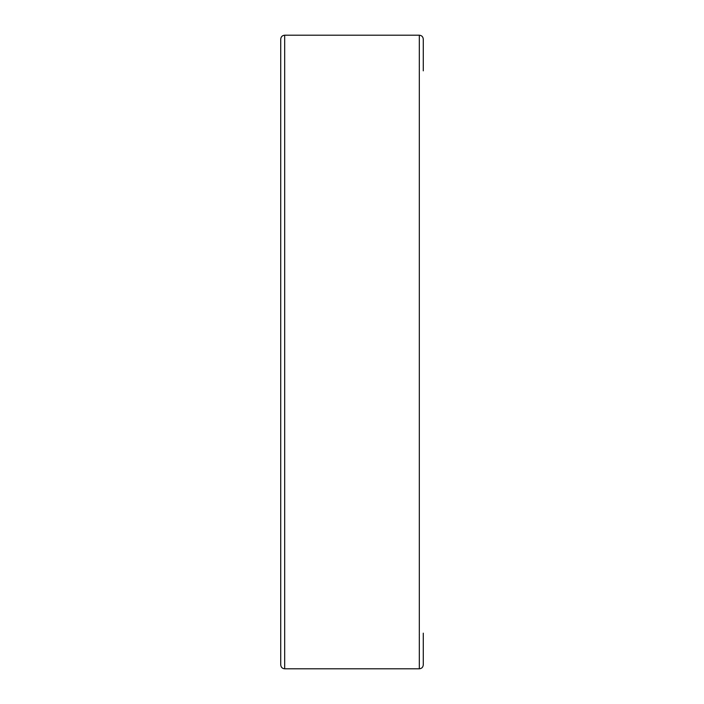 <?xml version="1.0" encoding="UTF-8"?>
<svg xmlns="http://www.w3.org/2000/svg" width="704" height="704" viewBox="0 0 704 704"><rect width="100%" height="100%" fill="white"/><g stroke="black" fill="none" stroke-linecap="round" stroke-linejoin="round"><path stroke-width="1.06" d="M419.32 35.2L419.32 668.8L284.68 668.8L284.68 35.2L419.32 35.2C421.722 35.438 423.042 36.758 423.28 39.16L423.28 70.84M284.68 35.2C282.278 35.438 280.958 36.758 280.72 39.16L280.72 664.84C280.958 667.242 282.278 668.562 284.68 668.8M419.32 668.8C421.722 668.562 423.042 667.242 423.28 664.84L423.28 633.16M280.72 352L280.72 633.16"/></g></svg>
